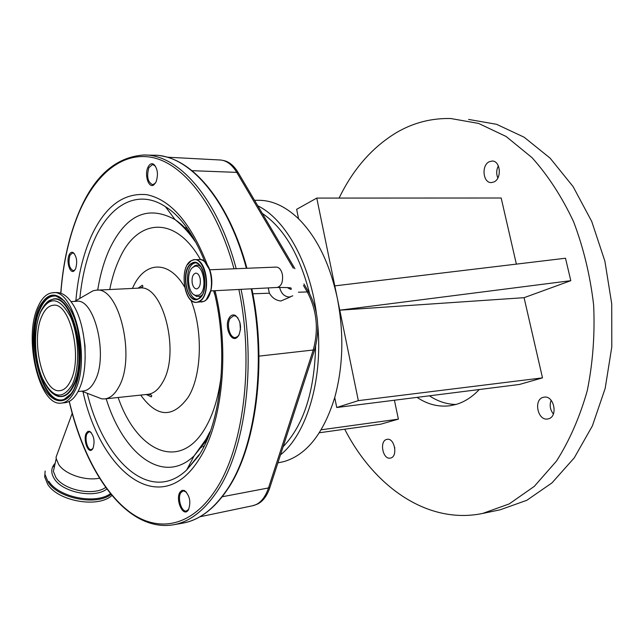 <?xml version="1.0" encoding="UTF-8"?>
<svg xmlns="http://www.w3.org/2000/svg" width="644" height="644" viewBox="0 0 644 644"><rect width="100%" height="100%" fill="white"/><g stroke="black" fill="none" stroke-linecap="round" stroke-linejoin="round"><path stroke-width="0.97" d="M192.218 283.143C191.598 277.459 192.798 274.119 195.792 273.12C197.893 273.241 199.358 275.149 200.195 278.844C200.807 284.543 199.624 287.892 196.637 288.89C194.52 288.77 193.047 286.854 192.218 283.143M198.827 295.137L195.349 295.411C187.388 293.39 185.931 270.472 193.554 266.938L193.82 266.793C203.182 261.424 208.439 290.943 198.827 295.137M268.226 287.924L269.409 293.213C272.187 297.898 276.018 300.49 280.897 300.998L290.42 296.908M69.125 254.911C70.236 252.545 71.589 251.764 73.183 252.569C76.765 256.417 77.578 261.826 75.622 268.798L74.036 270.947C69.987 274.336 66.034 261.303 69.125 254.911M147.999 167.19C149.633 163.978 151.557 163.021 153.779 164.317C157.716 168.672 158.464 174.588 156.017 182.067L153.868 184.836C148.756 188.934 144.103 174.806 147.999 167.19M229.184 317.862C230.979 315.013 233.112 314.256 235.591 315.584C240.776 320.809 241.814 327.45 238.707 335.524L237.266 337.287C231.035 343.268 223.927 325.961 229.184 317.862M180.038 492.105L182.043 490.342L184.458 490.511C189.851 495.574 191.163 502.062 188.394 509.984L187.67 510.885C182.389 516.609 175.249 498.842 180.038 492.105M86.336 433.082L87.906 431.367L89.822 431.399C94.016 435.594 95.07 441.269 92.994 448.433L91.995 449.737C87.842 453.795 82.867 439.039 86.336 433.082M74.446 253.768L72.547 252.851L69.906 255.338C68.039 263.324 69.198 268.459 73.376 270.746L75.139 269.707M155.47 166.176L152.604 164.445L148.869 167.69C146.462 176.577 147.734 182.26 152.692 184.739L155.454 183.089M237.982 318.015L236.115 316.268L233.78 315.665L230.125 318.386C226.092 324.608 229.924 338.486 235.463 337.537L237.676 336.538L239.198 334.598M186.414 492.08L183.266 490.817L180.916 492.588C177.124 497.868 181.439 512.334 186.438 510.99L188.724 509.291M91.166 432.486L89.186 431.73L87.109 433.517C84.308 438.306 87.471 450.51 91.303 449.593L93.026 448.361M240.494 329.382L240.027 322.99M240.445 329.889L239.906 322.491M88.003 293.696L93.026 290.806L96.085 290.211C118.89 285.622 136.295 357.396 118.77 387.012C114.857 394.257 110.213 398.217 104.843 398.902L101.728 398.861L95.779 396.567M71.025 301.593L76.298 301.303C94.604 297.56 108.667 356.534 94.789 381.063C91.649 387.141 87.898 390.449 83.527 390.997L83.35 391.013M53.001 292.738L56.318 292.569C62.371 292.304 68.087 296.546 73.464 305.28C85.684 324.657 89.001 365.816 80.057 387.1L78.471 390.715C74.752 398.032 70.333 402.025 65.189 402.685L64.988 402.701M74.785 391.085C71.082 398.419 66.678 402.411 61.558 403.072C39.316 407.241 23.031 338.237 37.956 306.85C41.804 298.051 46.706 293.35 52.671 292.754C74.382 288.15 91.359 361.115 74.785 391.085M70.446 381.176C67.572 386.972 64.118 390.127 60.085 390.626C42.939 393.895 30.268 340.185 41.957 315.995C44.927 309.321 48.678 305.747 53.21 305.272C70.043 301.746 83.124 357.839 70.446 381.176M183.46 227.179L187.323 228.346M204.196 445.97L202.9 446.646M201.653 447.234L200.678 447.661M240.566 327.418L240.381 324.922M99.522 478.194C85.322 481.116 65.076 474.33 58.693 464.525L56.205 458.609L56.092 457.055L58.467 450.607M111.911 495.453C98.508 508.325 57.952 501.394 47.672 484.232L44.686 476.906L45.161 471.014M294.936 268.709L238.2 172.632C234.183 165.975 229.53 161.99 224.241 160.686L221.286 160.082M269.876 487.5L268.5 487.951C264.966 498.239 259.693 504.163 252.673 505.741L257.004 504.276C262.663 501.748 266.954 496.162 269.876 487.5L314.602 349.853C320.229 329.422 318.273 310.158 308.734 292.07L303.936 283.948M257.745 330.251L256.578 318.579M262.269 213.381C283.859 228.048 299.637 254.791 309.611 293.616M315.616 346.351C314.449 391.624 303.622 425.072 283.135 446.703M280.486 454.857C306.399 434.241 322.966 380.54 317.774 325.292M316.373 312.976C309.426 261.818 284.849 218.968 257.785 205.798M278.763 462.69L283.964 461.587C306.625 454.914 323.546 433.565 334.727 397.565L336.74 407.507L519.491 384.452L542.498 377.867L524.079 297.681L339.774 310.183L337.279 298.011C329.696 263.372 316.792 236.968 298.566 218.791C285.373 206.233 271.816 200.075 257.914 200.3L254.541 200.308M334.727 397.565C343.236 366.315 344.089 333.125 337.279 298.011L316.768 198.078L296.651 209.324L298.566 218.791M321.187 429.806L398.386 419.139L394.418 400.23M336.74 407.507L358.338 400.632L339.774 310.183L570.801 280.679L524.079 297.681M316.768 198.078L501.177 198.006L516.367 264.129M548.261 418.85C558.388 416.934 554.154 395.126 544.075 397.163L543.327 397.316C533.272 399.457 537.619 421.047 547.714 418.962L548.261 418.85M493.94 181.954C502.103 178.63 500.485 160.533 492.072 161.048L489.303 161.716C481.181 165.242 482.936 183.138 491.34 182.574L493.94 181.954M390.57 458.053C398.145 456.676 394.627 437.67 387.133 439.329L386.698 439.425C379.195 440.963 382.753 459.792 390.256 458.117L390.57 458.053M417.062 397.38C427.471 404.376 438.419 407.169 449.898 405.752L455.783 404.513C464.356 402.057 472.181 397.066 479.241 389.531M334.783 285.88L565.496 258.236L570.801 280.679M319.36 432.76L380.862 424.154L398.386 419.139M344.717 429.21C373.504 485.496 425.547 523.459 479.627 514.025L482.622 513.453L509.259 503.898L534.303 486.365L556.472 461.088C569.481 440.641 579.729 417.207 587.231 390.811C592.842 363.184 594.984 334.63 593.647 305.151C590.25 275.849 583.569 248.053 573.603 221.753C561.987 196.983 548.125 175.619 532.024 157.651L506.104 136.48L478.597 123.431L450.8 118.528C431.383 118.085 413.303 122.754 396.559 132.535C372.28 147.235 353.129 169.074 339.114 198.07M358.338 400.632L542.498 377.867M553.381 414.012C550.129 409.785 549.372 405.205 551.111 400.262M497.844 178.002C496.178 173.928 496.355 169.879 498.359 165.854M394.812 448.095L394.7 447.443M429.435 395.819C437.799 401.389 446.622 404.271 455.896 404.48M482.622 513.453L500.074 509.823L526.832 500.291L551.989 482.879L574.263 457.844L592.375 425.909L605.183 388.356L611.8 346.931L611.72 303.767L604.893 261.182L591.731 221.447L573.088 186.575L550.113 158.142L524.136 137.212L496.54 124.3L468.615 119.43M202.152 294.984L200.501 296.216L196.734 296.506L194.094 294.783M192.757 267.469L194.786 265.722L196.694 265.103L198.755 265.36L200.767 266.527M197.177 299.21C186.559 298.913 183.588 268.178 193.699 263.412L195.398 262.768M196.396 299.331L198.449 298.76L196.396 299.331C185.343 300.99 181.358 268.516 191.96 263.477L194.432 262.728C196.774 262.647 198.932 263.951 200.896 266.624M202.272 294.872L198.553 298.711M198.408 298.929C186.559 305.828 179.773 269.12 191.735 263.275C203.601 255.475 210.805 293.535 198.408 298.929M198.875 301.432C185.375 309.225 177.68 267.493 191.276 260.796C204.8 251.836 213.035 295.322 198.875 301.432M191.421 260.579L194.335 259.701C207.231 257.777 211.667 296.498 199.101 301.634L196.613 302.342C193.892 302.479 191.389 301.038 189.111 298.019M187.476 264.708L191.3 260.651M194.544 259.693L199.197 259.532C212.142 257.608 216.569 296.232 203.963 301.352L201.282 302.076M277.137 287.466L277.242 287.457C281.484 286.145 283.199 281.814 282.386 274.465C281.235 269.699 279.174 267.244 276.204 267.091L209.759 269.78M279.681 287.361L279.802 288.11C281.412 293.769 284.632 296.747 289.47 297.037L292.795 295.813M222.196 496.766L268.5 487.951L313.185 350.175C318.852 329.583 316.88 310.167 307.269 291.925L298.438 292.231M308.734 292.07L307.269 291.925L303.477 285.493M293.294 268.226L236.759 172.375L191.976 170.676M269.409 293.213L252.81 293.777M145.6 155.051L153.304 155.228C187.871 154.206 227.501 197.603 246.362 268.298M251.224 288.818C267.091 363.828 255.241 449.705 226.237 490.817C213.253 509.525 198.819 520.288 182.944 523.097C199.221 520.062 213.784 509.243 226.64 490.656M241.057 289.349C256.9 364.802 245.195 451.17 216.416 492.435C203.536 511.215 189.207 522.002 173.453 524.796L182.944 523.097M238.876 289.462C254.686 364.423 243.142 450.349 214.597 491.428C190.535 527.178 158.054 532.346 130.571 512.656C103.008 492.563 80.903 450.333 69.302 401.373M60.858 293.221C63.152 262.792 69.254 235.785 79.18 212.19C95.948 173.268 123.801 150.318 154.641 158.022C185.351 165.878 217.286 207.4 233.997 268.798M60.745 293.181C63.04 262.663 69.15 235.559 79.099 211.86C94.217 176.029 115.735 157.088 143.652 155.011C177.969 153.964 217.39 197.595 236.203 268.709M215.064 290.702C230.101 350.996 222.397 424.01 199.044 459.357C160.952 520.28 100.754 472.857 82.971 391.641M75.879 300.676C77.932 276.437 82.996 255.105 91.054 236.686C104.835 206.531 123.39 192.524 146.711 194.665C170.684 199.584 190.898 222.977 207.36 264.853M198.827 454.962L186.688 469.983C150.149 504.663 103.7 461.015 87.246 393.283M79.848 298.389C82.054 276.268 86.876 256.779 94.33 239.922C109.915 204.51 137.961 188.459 165.476 206.724C180.545 215.957 193.675 234.344 204.881 261.875M97.711 290.13C100.174 274.553 104.199 260.707 109.762 248.584C126.288 214.573 148.056 204.913 175.055 219.604C181.383 223.814 187.412 229.747 193.16 237.411M208.543 436.189L205.082 442.195L194.094 455.863C163.222 485.584 123.205 454.149 106.18 398.765M109.738 289.542C112.024 277.918 115.332 267.51 119.663 258.333C137.325 218.67 175.2 214.661 200.477 259.596M213.631 290.774L214.766 294.662M221.093 376.289C218.364 398.048 212.802 415.766 204.398 429.459C178.702 471.899 136.246 450.478 118.15 397.493M190.906 300.08C203.174 330.364 201.805 375.315 188.338 397.018C172.97 418.375 157.088 417.739 140.714 395.094M132.406 288.44L133.461 286.202C145.174 261.287 168.8 259.83 184.554 286.918M96.431 290.186L139.41 288.093C163.085 283.569 180.747 353.58 162.457 382.617C158.368 389.717 153.546 393.621 147.967 394.321L147.75 394.345M83.124 332.811L85 345.764L85.161 358.853M74.084 389.491C65.181 407.773 49.548 403.023 40.628 381.449C31.588 360.109 30.606 326.758 38.592 308.307C48.711 289.341 59.9 290.798 72.152 312.662C82.263 334.469 83.132 371.548 74.084 389.491M71.436 393.492L64.006 399.465C42.44 408.449 24.673 340.048 39.566 309.039C43.76 299.597 49.121 295.21 55.658 295.878L64.352 300.845M67.99 397.284L64.448 399.208C42.963 408.151 25.261 340.048 40.105 309.168C44.283 299.766 49.628 295.403 56.141 296.071L60.359 297.56M48.686 301.142L52.019 299.508C71.637 290.75 89.041 357.855 73.674 385.853C69.834 393.428 65.221 396.994 59.836 396.551L55.851 395.327M44.839 304.62L51.568 299.75C71.09 291.04 88.397 357.847 73.118 385.732C69.302 393.275 64.714 396.825 59.353 396.382C54.08 395.666 49.29 391.399 44.991 383.599M39.59 314.538L40.395 312.429M72.104 384.959C62.202 400.439 52.245 398.105 42.238 377.948C34.116 358.877 33.238 328.939 40.419 312.477C49.499 295.628 59.481 296.989 70.373 316.55C79.341 335.991 80.13 368.907 72.104 384.959M105.688 487.419C93.774 496.234 63.78 490.245 55.843 477.357L53.38 471.4L54.949 464.292M106.848 489.005C94.845 498.689 62.79 492.612 54.41 478.919C50.651 473.018 50.908 467.794 55.191 463.229M111.058 494.423C96.495 505.967 58.081 498.561 48.147 482.106L45.152 474.781L44.686 476.906M53.71 466.763L54.595 465.918M110.43 493.65C95.892 504.727 58.564 497.353 48.864 481.318M314.602 349.853L258.969 356.132M166.989 157.184L219.797 159.97C226.221 160.235 231.872 164.365 236.759 172.375L238.2 172.632M204.623 261.681L209.96 270.343C212.029 276.791 212.375 283.352 210.999 290.009L206.45 299.436M195.349 295.411L193.78 294.566M193.82 266.793L192.484 267.703M198.449 298.76C208.801 294.654 206 261.633 194.432 262.728L194.625 262.72M194.335 259.701L191.308 260.635C178.984 266.688 183.629 304.234 196.613 302.342L203.979 301.352M287.409 287.554C289.792 289.092 291.088 289.647 291.305 289.22L290.999 288.262C291.965 287.731 287.377 287.466 277.242 287.457L210.781 290.927M160.606 155.8C194.206 160.348 229.312 203.021 246.95 268.274M251.828 288.786C267.663 363.466 255.934 448.884 226.978 490.156M69.206 401.429C85.982 474.274 127.415 532.443 173.453 524.796M209.944 431.762L206.064 439.2L194.094 455.863L186.688 469.983L198.489 456.024C221.351 422.512 229.031 349.813 213.929 290.766M73.698 253.164L73.183 252.569M154.278 165.001L153.779 164.317M236.115 316.268L235.591 315.584M185.045 491.106L184.458 490.511M90.369 431.947L89.822 431.399M92.406 449.069L91.995 449.737M188.04 510.129L187.67 510.885M237.676 336.538L237.266 337.287M154.359 184.168L153.868 184.836M74.495 270.327L74.036 270.947M195.341 241.806C189.408 233.048 182.646 225.65 175.055 219.604L165.476 206.724M139.41 288.093C142.678 287.369 143.628 286.427 142.276 285.268L138.074 288.166M104.843 398.902L147.967 394.321C151.316 394.579 152.419 395.432 151.268 396.881L146.277 394.506M81.756 391.174L101.728 398.861M78.045 391.552L83.527 390.997M74.632 301.392L93.026 290.806M61.558 403.072L65.189 402.685M68.28 396.954L64.006 399.465C64.432 399.304 68.538 399.055 74.012 389.145C80.951 373.061 82.158 353.29 77.634 329.841C73.786 308.87 60.665 294.823 55.658 295.878L60.794 297.914M55.014 394.973C57.509 396.253 59.119 396.776 59.836 396.551L59.353 396.382C53.138 396.575 42.319 384.468 38.246 365.985C33.866 345.603 34.575 327.675 40.355 312.203C44.291 304.403 48.026 300.257 51.568 299.75L47.873 301.642M72.225 413.311L56.092 457.055M56.205 458.609L54.925 464.429M252.673 505.741L199.914 516.778M200.968 259.693C204.784 260.748 207.779 264.298 209.96 270.343M204.059 301.312C207.32 299.492 209.63 295.725 210.999 290.009M279.053 462.65L277.894 462.827"/></g></svg>
